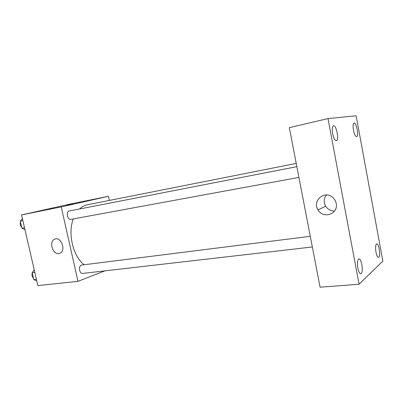 <?xml version="1.0" encoding="UTF-8"?>
<svg xmlns="http://www.w3.org/2000/svg" width="403" height="403" viewBox="0 0 403 403"><rect width="100%" height="100%" fill="white"/><g stroke="black" fill="none" stroke-linecap="round" stroke-linejoin="round"><path stroke-width="0.6" d="M104.861 270.866L77.986 281.344L37.862 285.601L21.561 214.92L70.298 204.039L108.462 196.281L109.369 200.422M296.225 163.411L87.3 204.795C84.444 205.369 81.824 206.774 79.441 209.016M73.275 218.92C67.644 233.458 72.958 255.905 83.995 264.726M77.986 281.344L61.231 206.91L108.462 196.281M296.85 166.661L69.371 210.976C65.659 211.479 67.387 220.229 71.024 219.338L71.155 219.308M312.34 246.974L82.781 273.405C79.411 274.025 78.106 266.045 81.421 265.098L310.285 236.304M61.231 206.91L21.561 214.92M58.909 253.532C52.531 254.822 48.622 241.024 54.823 239.08C61.115 236.289 66.389 250.782 59.971 253.225L58.909 253.532M67.719 205.036L73.019 203.943L67.719 205.036M66.908 205.238L73.104 203.918M320.098 287.203L289.329 127.64L327.997 118.573L356.146 115.797L382.85 261.094L359.068 284.236L320.098 287.203M359.068 284.236L327.997 118.573M336.203 203.465C338.651 214.033 323.11 219.308 318.043 209.913C311.806 200.749 324.768 189.717 332.903 197.621C334.646 199.218 335.744 201.168 336.203 203.465M332.671 133.635C333.684 138.219 334.923 140.597 336.394 140.758L336.399 140.758C339.386 140.476 336.384 124.744 333.518 125.721C332.243 126.456 331.961 129.091 332.671 133.635M357.859 268.096C358.625 271.743 359.592 273.642 360.761 273.798L361.229 273.572C363.577 271.803 361.461 258.237 358.932 258.857C357.451 259.708 357.093 262.786 357.859 268.096M375.964 252.092C376.664 255.477 377.505 257.25 378.493 257.396L378.84 257.23C380.8 255.784 378.815 243.306 376.714 243.875C375.52 244.621 375.269 247.361 375.964 252.092M353.461 130.114C354.348 134.27 355.401 136.431 356.615 136.607L356.62 136.607C359.078 136.405 356.403 122.139 354.056 122.97C353.013 123.61 352.816 125.993 353.461 130.114M334.555 211.031C330.762 211.021 327.805 209.409 325.684 206.21C323.528 202.23 323.775 198.483 326.43 194.966M36.733 280.71L33.792 279.652L32.175 272.64L34.225 269.844M36.421 279.35L33.792 279.652M34.794 272.312L32.175 272.64M32.255 272.997C31.656 275.098 32.059 276.846 33.469 278.251M24.941 229.579L21.918 228.254L20.276 221.141L22.402 218.567M24.523 227.771L21.918 228.254M22.875 220.637L20.276 221.141M20.457 221.912C19.828 223.937 20.241 225.715 21.686 227.237M55.438 238.903L54.823 239.08M298.925 177.401L71.024 219.338M325.684 206.21L318.043 209.913"/></g></svg>

